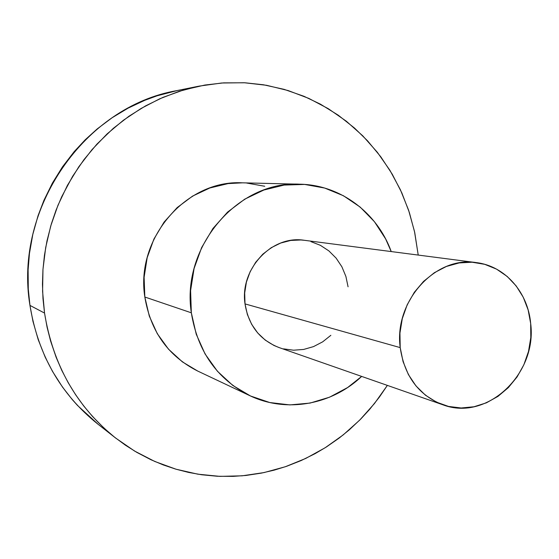 <?xml version="1.0" encoding="UTF-8"?>
<svg xmlns="http://www.w3.org/2000/svg" width="559" height="559" viewBox="0 0 559 559"><rect width="100%" height="100%" fill="white"/><g stroke="black" fill="none" stroke-linecap="round" stroke-linejoin="round"><path stroke-width="0.84" d="M476.121 262.583L304.334 240.293C271.905 234.864 239.615 268.963 245.01 303.9L400.209 347.614C393.774 301.28 435.51 255.624 476.387 262.618C505.056 265.993 528.031 292.343 530.68 323.514C537.304 373.964 486.798 421.842 442.728 404.737C418.663 395.227 404.492 376.186 400.209 347.614L245.01 303.9L247.364 314.486L251.641 324.29L257.671 332.933L265.204 340.075L273.931 345.448L279.172 347.6M299.778 184.191L242.215 182.821C186.496 179.565 135.313 238.204 144.83 297.018L191.332 312.809C180.927 246.645 238.155 180.501 299.778 184.191C340.494 184.868 377.311 212.86 391.223 251.564L385.612 238.903L374.418 221.678L360.185 207.096L343.401 195.727L324.66 188.048L304.648 184.428L284.119 185.071L263.883 190.018L244.758 199.144L227.541 212.127L212.958 228.477L201.645 247.546L194.078 268.544L190.598 290.61L191.332 312.809L144.83 297.018L149.295 316.08L157.296 333.688L168.483 349.151L182.367 361.862L197.697 371.05M198.193 86.303L176.7 90.649C85.129 106.517 13.64 208.039 29.948 305.403L44.538 313.075L42.589 291.295L42.973 269.347L45.691 247.497L50.715 226.046L57.982 205.258L67.394 185.413L78.812 166.771L92.081 149.553L107.028 133.978L123.434 120.227L141.085 108.46L159.741 98.789L179.166 91.327L199.109 86.121L221.692 83.005L244.276 82.746L266.531 85.289L288.151 90.558L308.841 98.412L328.336 108.712L346.391 121.261L362.798 135.872L377.367 152.314L389.937 170.348L400.384 189.718L408.594 210.177L414.492 231.461L418.223 255.072L414.743 232.593L409.314 212.364L401.823 192.876L392.299 174.289L380.861 156.89L367.57 140.84L354.567 128.102L338.223 115.182L320.482 104.191L303.977 96.295L284.14 89.363L263.555 84.786L245.052 82.788L223.684 82.872L204.915 85.038L183.729 89.922L163.025 97.35L145.585 105.882L128.94 116.244L113.323 128.332L96.91 144.138L84.025 159.546L72.663 176.246L61.721 196.712L56.061 210.114L51.358 223.886L46.991 240.859L44.461 255.197L42.945 269.676L42.456 284.224L42.987 298.695L44.538 313.075L29.948 305.403L32.988 321.474L38.222 339.69L45.216 357.201L52.539 371.462L62.545 387.142L72.265 399.587L77.512 405.457L98.23 424.4M177.545 90.474L157.065 95.806L144.774 100.306L128.102 108.139L112.156 117.718L97.175 128.94L85.185 139.806L74.13 151.706L62.496 166.841L52.399 183.1L43.909 200.381L38.019 215.795L32.813 234.396L29.466 253.381L28.111 269.857L28.285 289.066L29.948 305.403C38.061 354.755 60.658 394.291 97.741 424.015L115.734 438.116C76.779 406.896 53.049 365.216 44.538 313.075L47.089 327.246L50.624 341.116L56.152 357.327L61.756 370.324L68.254 382.803L75.612 394.738L83.738 406.002L92.626 416.574L104.212 428.299L114.532 437.166L125.447 445.216L136.836 452.392L151.07 459.798L163.361 464.969L175.91 469.183L188.697 472.446L201.666 474.759L217.304 476.254L233.012 476.38L246.016 475.45L261.465 473.103L274.162 470.147L286.585 466.311L301.119 460.567L315.122 453.649L326.323 447.018L339.18 438.06L349.298 429.836L360.723 419.075L369.576 409.447L379.344 397.156L387.352 385.396L374.467 403.535L359.689 420.123L343.184 434.93L325.142 447.759L305.773 458.422L285.314 466.744L264.002 472.586L242.124 475.821L219.96 476.373L197.809 474.172L175.994 469.204L154.829 461.489L134.635 451.092L115.734 438.116M264.749 186.266L246.624 183.031M242.529 182.828L228.072 183.597L209.821 187.992L192.603 196.09L177.133 207.62L164.053 222.126L153.921 239.049L147.178 257.692L144.11 277.285L144.83 297.018C150.588 331.445 168.189 356.118 197.641 371.022L249.698 395.618C217.102 379.107 197.648 351.506 191.332 312.809L196.237 334.219L205.076 353.973L217.444 371.267L232.803 385.444L250.488 395.982L269.773 402.536L289.897 404.905L310.07 403.081L329.551 397.197L347.635 387.527L361.652 376.417C331.857 404.772 286.397 413.276 249.698 395.618M348.068 286.795L345.902 276.446L341.884 266.776L336.141 258.153L328.895 250.907L320.391 245.324L310.951 241.628M304.564 240.321L300.931 239.972L290.715 240.447L280.695 243.039L271.262 247.679L262.807 254.184L255.666 262.304L250.125 271.73L246.414 282.085L244.688 292.951L245.01 303.9C248.566 325.471 259.879 340.012 278.941 347.516L442.728 404.737M283.511 348.865L293.552 350.207L303.684 349.438L313.522 346.608L322.683 341.835L330.851 335.316M400.209 347.614L403.067 361.624L408.391 374.544L415.945 385.878L425.42 395.178L436.411 402.11L448.493 406.428L461.168 407.986L473.969 406.763L486.393 402.829L497.992 396.366L508.341 387.625L517.075 376.948L523.874 364.734L528.507 351.429L530.805 337.524L530.68 323.514L528.136 309.917L523.245 297.227L516.181 285.928L507.181 276.439L496.567 269.138L484.723 264.33L472.089 262.22L459.156 262.933L446.417 266.454L434.385 272.687L423.547 281.401L414.345 292.259L407.162 304.844L402.291 318.637L399.944 333.094L400.209 347.614"/></g></svg>
